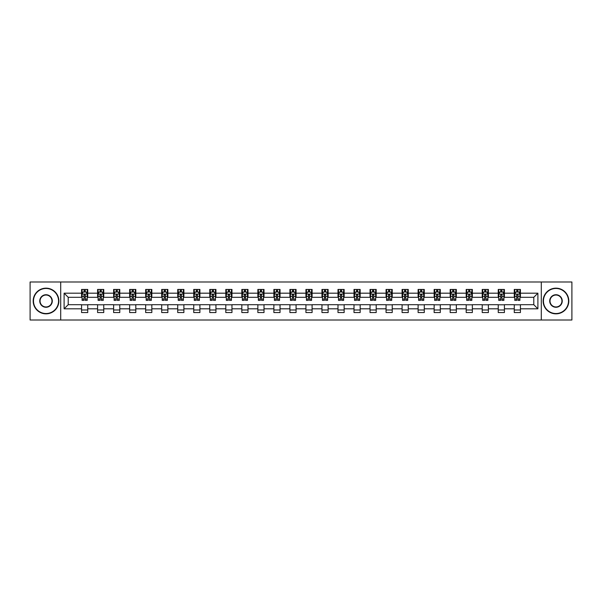 <?xml version="1.0" encoding="UTF-8"?>
<svg xmlns="http://www.w3.org/2000/svg" width="602" height="602" viewBox="0 0 602 602"><rect width="100%" height="100%" fill="white"/><g stroke="black" fill="none" stroke-linecap="round" stroke-linejoin="round"><path stroke-width="0.9" d="M541.288 320.008L571.9 320.008L571.9 281.992L541.288 281.992L541.288 320.008L60.712 320.008L60.712 281.992L30.1 281.992L30.1 320.008L60.712 320.008M541.288 281.992L60.712 281.992M520.429 293.189L520.429 289.442L514.266 289.442L514.266 293.189L504.408 293.189L504.408 289.442L498.245 289.442L498.245 293.189L488.38 293.189L488.38 289.442L482.217 289.442L482.217 293.189L472.352 293.189L472.352 289.442L466.189 289.442L466.189 293.189L456.331 293.189L456.331 289.442L450.168 289.442L450.168 293.189L440.303 293.189L440.303 289.442L434.14 289.442L434.14 293.189L424.275 293.189L424.275 289.442L418.112 289.442L418.112 293.189L408.254 293.189L408.254 289.442L402.083 289.442L402.083 293.189L392.226 293.189L392.226 289.442L386.063 289.442L386.063 293.189L376.197 293.189L376.197 289.442L370.034 289.442L370.034 293.189L360.169 293.189L360.169 289.442L354.006 289.442L354.006 293.189L344.148 293.189L344.148 289.442L337.985 289.442L337.985 293.189L328.12 293.189L328.12 289.442L321.957 289.442L321.957 293.189L312.092 293.189L312.092 289.442L305.929 289.442L305.929 293.189L296.071 293.189L296.071 289.442L289.908 289.442L289.908 293.189L280.043 293.189L280.043 289.442L273.88 289.442L273.88 293.189L264.015 293.189L264.015 289.442L257.852 289.442L257.852 293.189L247.994 293.189L247.994 289.442L241.831 289.442L241.831 293.189L231.966 293.189L231.966 289.442L225.803 289.442L225.803 293.189L215.937 293.189L215.937 289.442L209.774 289.442L209.774 293.189L199.917 293.189L199.917 289.442L193.746 289.442L193.746 293.189L183.888 293.189L183.888 289.442L177.725 289.442L177.725 293.189L167.86 293.189L167.86 289.442L161.697 289.442L161.697 293.189L151.832 293.189L151.832 289.442L145.669 289.442L145.669 293.189L135.811 293.189L135.811 289.442L129.648 289.442L129.648 293.189L119.783 293.189L119.783 289.442L113.62 289.442L113.62 293.189L103.755 293.189L103.755 289.442L97.592 289.442L97.592 293.189L87.734 293.189L87.734 289.442L81.571 289.442L81.571 293.189L64.105 293.189L64.105 308.811L68.214 304.695L81.571 304.695L81.571 312.558L87.734 312.558L87.734 304.695L97.592 304.695L97.592 312.558L103.755 312.558L103.755 304.695L113.62 304.695L113.62 312.558L119.783 312.558L119.783 304.695L129.648 304.695L129.648 312.558L135.811 312.558L135.811 304.695L145.669 304.695L145.669 312.558L151.832 312.558L151.832 304.695L161.697 304.695L161.697 312.558L167.86 312.558L167.86 304.695L177.725 304.695L177.725 312.558L183.888 312.558L183.888 304.695L193.746 304.695L193.746 312.558L199.917 312.558L199.917 304.695L209.774 304.695L209.774 312.558L215.937 312.558L215.937 304.695L225.803 304.695L225.803 312.558L231.966 312.558L231.966 304.695L241.831 304.695L241.831 312.558L247.994 312.558L247.994 304.695L257.852 304.695L257.852 312.558L264.015 312.558L264.015 304.695L273.88 304.695L273.88 312.558L280.043 312.558L280.043 304.695L289.908 304.695L289.908 312.558L296.071 312.558L296.071 304.695L305.929 304.695L305.929 312.558L312.092 312.558L312.092 304.695L321.957 304.695L321.957 312.558L328.12 312.558L328.12 304.695L337.985 304.695L337.985 312.558L344.148 312.558L344.148 304.695L354.006 304.695L354.006 312.558L360.169 312.558L360.169 304.695L370.034 304.695L370.034 312.558L376.197 312.558L376.197 304.695L386.063 304.695L386.063 312.558L392.226 312.558L392.226 304.695L402.083 304.695L402.083 312.558L408.254 312.558L408.254 304.695L418.112 304.695L418.112 312.558L424.275 312.558L424.275 304.695L434.14 304.695L434.14 312.558L440.303 312.558L440.303 304.695L450.168 304.695L450.168 312.558L456.331 312.558L456.331 304.695L466.189 304.695L466.189 312.558L472.352 312.558L472.352 304.695L482.217 304.695L482.217 312.558L488.38 312.558L488.38 304.695L498.245 304.695L498.245 312.558L504.408 312.558L504.408 304.695L514.266 304.695L514.266 312.558L520.429 312.558L520.429 304.695L533.786 304.695L533.786 297.305L520.429 297.305L520.429 293.189L537.895 293.189L537.895 308.811L520.429 308.811M514.266 308.811L504.408 308.811M498.245 308.811L488.38 308.811M482.217 308.811L472.352 308.811M466.189 308.811L456.331 308.811M450.168 308.811L440.303 308.811M434.14 308.811L424.275 308.811M418.112 308.811L408.254 308.811M402.083 308.811L392.226 308.811M386.063 308.811L376.197 308.811M370.034 308.811L360.169 308.811M354.006 308.811L344.148 308.811M337.985 308.811L328.12 308.811M321.957 308.811L312.092 308.811M305.929 308.811L296.071 308.811M289.908 308.811L280.043 308.811M273.88 308.811L264.015 308.811M257.852 308.811L247.994 308.811M241.831 308.811L231.966 308.811M225.803 308.811L215.937 308.811M209.774 308.811L199.917 308.811M193.746 308.811L183.888 308.811M177.725 308.811L167.86 308.811M161.697 308.811L151.832 308.811M145.669 308.811L135.811 308.811M129.648 308.811L119.783 308.811M113.62 308.811L103.755 308.811M97.592 308.811L87.734 308.811M81.571 308.811L64.105 308.811M514.266 293.189L514.266 297.305L504.408 297.305L504.408 293.189M498.245 293.189L498.245 297.305L488.38 297.305L488.38 293.189M482.217 293.189L482.217 297.305L472.352 297.305L472.352 293.189M466.189 293.189L466.189 297.305L456.331 297.305L456.331 293.189M450.168 293.189L450.168 297.305L440.303 297.305L440.303 293.189M434.14 293.189L434.14 297.305L424.275 297.305L424.275 293.189M418.112 293.189L418.112 297.305L408.254 297.305L408.254 293.189M402.083 293.189L402.083 297.305L392.226 297.305L392.226 293.189M386.063 293.189L386.063 297.305L376.197 297.305L376.197 293.189M370.034 293.189L370.034 297.305L360.169 297.305L360.169 293.189M354.006 293.189L354.006 297.305L344.148 297.305L344.148 293.189M337.985 293.189L337.985 297.305L328.12 297.305L328.12 293.189M321.957 293.189L321.957 297.305L312.092 297.305L312.092 293.189M305.929 293.189L305.929 297.305L296.071 297.305L296.071 293.189M289.908 293.189L289.908 297.305L280.043 297.305L280.043 293.189M273.88 293.189L273.88 297.305L264.015 297.305L264.015 293.189M257.852 293.189L257.852 297.305L247.994 297.305L247.994 293.189M241.831 293.189L241.831 297.305L231.966 297.305L231.966 293.189M225.803 293.189L225.803 297.305L215.937 297.305L215.937 293.189M209.774 293.189L209.774 297.305L199.917 297.305L199.917 293.189M193.746 293.189L193.746 297.305L183.888 297.305L183.888 293.189M177.725 293.189L177.725 297.305L167.86 297.305L167.86 293.189M161.697 293.189L161.697 297.305L151.832 297.305L151.832 293.189M145.669 293.189L145.669 297.305L135.811 297.305L135.811 293.189M129.648 293.189L129.648 297.305L119.783 297.305L119.783 293.189M113.62 293.189L113.62 297.305L103.755 297.305L103.755 293.189M97.592 293.189L97.592 297.305L87.734 297.305L87.734 293.189M81.571 293.189L81.571 297.305L68.214 297.305L64.105 293.189M68.214 297.305L68.214 304.695M537.895 308.811L533.786 304.695M533.786 297.305L537.895 293.189M81.571 292.008L82.083 292.008M84.032 292.008L85.266 292.008M87.215 292.008L87.734 292.008M81.571 297.2L82.083 297.2M84.032 297.2L85.266 297.2M87.215 297.2L87.734 297.2M81.571 304.8L87.734 304.8M81.571 309.992L87.734 309.992M97.592 304.8L103.755 304.8M97.592 309.992L103.755 309.992M97.592 292.008L98.111 292.008M100.06 292.008L101.294 292.008M103.243 292.008L103.755 292.008M97.592 297.2L98.111 297.2M100.06 297.2L101.294 297.2M103.243 297.2L103.755 297.2M113.62 304.8L119.783 304.8M113.62 309.992L119.783 309.992M113.62 292.008L114.132 292.008M116.088 292.008L117.315 292.008M119.271 292.008L119.783 292.008M113.62 297.2L114.132 297.2M116.088 297.2L117.315 297.2M119.271 297.2L119.783 297.2M129.648 304.8L135.811 304.8M129.648 309.992L135.811 309.992M129.648 292.008L130.16 292.008M132.109 292.008L133.343 292.008M135.299 292.008L135.811 292.008M129.648 297.2L130.16 297.2M132.109 297.2L133.343 297.2M135.299 297.2L135.811 297.2M145.669 304.8L151.832 304.8M145.669 309.992L151.832 309.992M145.669 292.008L146.188 292.008M148.137 292.008L149.371 292.008M151.32 292.008L151.832 292.008M145.669 297.2L146.188 297.2M148.137 297.2L149.371 297.2M151.32 297.2L151.832 297.2M161.697 304.8L167.86 304.8M161.697 309.992L167.86 309.992M161.697 292.008L162.209 292.008M164.165 292.008L165.399 292.008M167.348 292.008L167.86 292.008M161.697 297.2L162.209 297.2M164.165 297.2L165.399 297.2M167.348 297.2L167.86 297.2M177.725 304.8L183.888 304.8M177.725 309.992L183.888 309.992M177.725 292.008L178.237 292.008M180.186 292.008L181.42 292.008M183.377 292.008L183.888 292.008M177.725 297.2L178.237 297.2M180.186 297.2L181.42 297.2M183.377 297.2L183.888 297.2M193.746 304.8L199.917 304.8M193.746 309.992L199.917 309.992M193.746 292.008L194.265 292.008M196.214 292.008L197.448 292.008M199.397 292.008L199.917 292.008M193.746 297.2L194.265 297.2M196.214 297.2L197.448 297.2M199.397 297.2L199.917 297.2M209.774 304.8L215.937 304.8M209.774 309.992L215.937 309.992M209.774 292.008L210.286 292.008M212.243 292.008L213.477 292.008M215.426 292.008L215.937 292.008M209.774 297.2L210.286 297.2M212.243 297.2L213.477 297.2M215.426 297.2L215.937 297.2M225.803 304.8L231.966 304.8M225.803 309.992L231.966 309.992M225.803 292.008L226.314 292.008M228.263 292.008L229.497 292.008M231.454 292.008L231.966 292.008M225.803 297.2L226.314 297.2M228.263 297.2L229.497 297.2M231.454 297.2L231.966 297.2M241.831 304.8L247.994 304.8M241.831 309.992L247.994 309.992M241.831 292.008L242.343 292.008M244.292 292.008L245.526 292.008M247.475 292.008L247.994 292.008M241.831 297.2L242.343 297.2M244.292 297.2L245.526 297.2M247.475 297.2L247.994 297.2M257.852 304.8L264.015 304.8M257.852 309.992L264.015 309.992M257.852 292.008L258.363 292.008M260.32 292.008L261.554 292.008M263.503 292.008L264.015 292.008M257.852 297.2L258.363 297.2M260.32 297.2L261.554 297.2M263.503 297.2L264.015 297.2M273.88 304.8L280.043 304.8M273.88 309.992L280.043 309.992M273.88 292.008L274.392 292.008M276.348 292.008L277.575 292.008M279.531 292.008L280.043 292.008M273.88 297.2L274.392 297.2M276.348 297.2L277.575 297.2M279.531 297.2L280.043 297.2M289.908 304.8L296.071 304.8M289.908 309.992L296.071 309.992M289.908 292.008L290.42 292.008M292.369 292.008L293.603 292.008M295.552 292.008L296.071 292.008M289.908 297.2L290.42 297.2M292.369 297.2L293.603 297.2M295.552 297.2L296.071 297.2M305.929 304.8L312.092 304.8M305.929 309.992L312.092 309.992M305.929 292.008L306.448 292.008M308.397 292.008L309.631 292.008M311.58 292.008L312.092 292.008M305.929 297.2L306.448 297.2M308.397 297.2L309.631 297.2M311.58 297.2L312.092 297.2M321.957 304.8L328.12 304.8M321.957 309.992L328.12 309.992M321.957 292.008L322.469 292.008M324.425 292.008L325.652 292.008M327.608 292.008L328.12 292.008M321.957 297.2L322.469 297.2M324.425 297.2L325.652 297.2M327.608 297.2L328.12 297.2M337.985 304.8L344.148 304.8M337.985 309.992L344.148 309.992M337.985 292.008L338.497 292.008M340.446 292.008L341.68 292.008M343.637 292.008L344.148 292.008M337.985 297.2L338.497 297.2M340.446 297.2L341.68 297.2M343.637 297.2L344.148 297.2M354.006 304.8L360.169 304.8M354.006 309.992L360.169 309.992M354.006 292.008L354.525 292.008M356.474 292.008L357.708 292.008M359.657 292.008L360.169 292.008M354.006 297.2L354.525 297.2M356.474 297.2L357.708 297.2M359.657 297.2L360.169 297.2M370.034 304.8L376.197 304.8M370.034 309.992L376.197 309.992M370.034 292.008L370.546 292.008M372.503 292.008L373.737 292.008M375.686 292.008L376.197 292.008M370.034 297.2L370.546 297.2M372.503 297.2L373.737 297.2M375.686 297.2L376.197 297.2M386.063 304.8L392.226 304.8M386.063 309.992L392.226 309.992M386.063 292.008L386.574 292.008M388.523 292.008L389.757 292.008M391.714 292.008L392.226 292.008M386.063 297.2L386.574 297.2M388.523 297.2L389.757 297.2M391.714 297.2L392.226 297.2M402.083 304.8L408.254 304.8M402.083 309.992L408.254 309.992M402.083 292.008L402.603 292.008M404.552 292.008L405.786 292.008M407.735 292.008L408.254 292.008M402.083 297.2L402.603 297.2M404.552 297.2L405.786 297.2M407.735 297.2L408.254 297.2M418.112 304.8L424.275 304.8M418.112 309.992L424.275 309.992M418.112 292.008L418.623 292.008M420.58 292.008L421.814 292.008M423.763 292.008L424.275 292.008M418.112 297.2L418.623 297.2M420.58 297.2L421.814 297.2M423.763 297.2L424.275 297.2M434.14 304.8L440.303 304.8M434.14 309.992L440.303 309.992M434.14 292.008L434.652 292.008M436.601 292.008L437.835 292.008M439.791 292.008L440.303 292.008M434.14 297.2L434.652 297.2M436.601 297.2L437.835 297.2M439.791 297.2L440.303 297.2M450.168 304.8L456.331 304.8M450.168 309.992L456.331 309.992M450.168 292.008L450.68 292.008M452.629 292.008L453.863 292.008M455.812 292.008L456.331 292.008M450.168 297.2L450.68 297.2M452.629 297.2L453.863 297.2M455.812 297.2L456.331 297.2M466.189 304.8L472.352 304.8M466.189 309.992L472.352 309.992M466.189 292.008L466.7 292.008M468.657 292.008L469.891 292.008M471.84 292.008L472.352 292.008M466.189 297.2L466.7 297.2M468.657 297.2L469.891 297.2M471.84 297.2L472.352 297.2M482.217 304.8L488.38 304.8M482.217 309.992L488.38 309.992M482.217 292.008L482.729 292.008M484.685 292.008L485.912 292.008M487.868 292.008L488.38 292.008M482.217 297.2L482.729 297.2M484.685 297.2L485.912 297.2M487.868 297.2L488.38 297.2M498.245 304.8L504.408 304.8M498.245 309.992L504.408 309.992M498.245 292.008L498.757 292.008M500.706 292.008L501.94 292.008M503.889 292.008L504.408 292.008M498.245 297.2L498.757 297.2M500.706 297.2L501.94 297.2M503.889 297.2L504.408 297.2M514.266 304.8L520.429 304.8M514.266 309.992L520.429 309.992M514.266 292.008L514.785 292.008M516.734 292.008L517.968 292.008M519.917 292.008L520.429 292.008M514.266 297.2L514.785 297.2M516.734 297.2L517.968 297.2M519.917 297.2L520.429 297.2M85.266 290.781L84.032 290.781M87.215 299.096L85.266 299.096L85.266 300.383L87.215 300.383L87.215 294.115L86.191 292.06L83.106 292.06L82.083 294.115L82.083 300.383L84.032 300.383L84.032 299.096L82.083 299.096M82.083 294.115L82.083 289.442M87.215 294.115L87.215 289.442M84.032 292.06L84.032 289.442M85.266 289.442L85.266 292.06M85.266 299.096L85.266 294.89L84.032 294.89L84.032 299.096M46.023 288.463A12.537 12.537 0 0 0 33.494 301A12.537 12.537 0 0 0 46.023 313.537A12.537 12.537 0 0 0 58.56 301A12.537 12.537 0 0 0 46.023 288.463M46.023 313.838A12.838 12.838 0 0 1 33.185 301A12.838 12.838 0 0 1 46.023 288.162A12.838 12.838 0 0 1 58.868 301A12.838 12.838 0 0 1 46.023 313.838M46.023 294.732A6.268 6.268 0 0 1 52.291 301A6.268 6.268 0 0 1 46.023 307.268A6.268 6.268 0 0 1 39.755 301A6.268 6.268 0 0 1 46.023 294.732M46.023 306.96A5.96 5.96 0 0 0 51.983 301A5.96 5.96 0 0 0 46.023 295.04A5.96 5.96 0 0 0 40.063 301A5.96 5.96 0 0 0 46.023 306.96M555.977 288.463A12.537 12.537 0 0 0 543.44 301A12.537 12.537 0 0 0 555.977 313.537A12.537 12.537 0 0 0 568.506 301A12.537 12.537 0 0 0 555.977 288.463M555.977 313.838A12.838 12.838 0 0 1 543.132 301A12.838 12.838 0 0 1 555.977 288.162A12.838 12.838 0 0 1 568.815 301A12.838 12.838 0 0 1 555.977 313.838M555.977 294.732A6.268 6.268 0 0 1 562.245 301A6.268 6.268 0 0 1 555.977 307.268A6.268 6.268 0 0 1 549.709 301A6.268 6.268 0 0 1 555.977 294.732M555.977 306.96A5.96 5.96 0 0 0 561.937 301A5.96 5.96 0 0 0 555.977 295.04A5.96 5.96 0 0 0 550.017 301A5.96 5.96 0 0 0 555.977 306.96M101.294 290.781L100.06 290.781M103.243 299.096L101.294 299.096L101.294 300.383L103.243 300.383L103.243 294.115L102.22 292.06L99.134 292.06L98.111 294.115L98.111 300.383L100.06 300.383L100.06 299.096L98.111 299.096M98.111 294.115L98.111 289.442M103.243 294.115L103.243 289.442M100.06 292.06L100.06 289.442M101.294 289.442L101.294 292.06M101.294 299.096L101.294 294.89L100.06 294.89L100.06 299.096M117.315 290.781L116.088 290.781M119.271 299.096L117.315 299.096L117.315 300.383L119.271 300.383L119.271 294.115L118.24 292.06L115.163 292.06L114.132 294.115L114.132 300.383L116.088 300.383L116.088 299.096L114.132 299.096M114.132 294.115L114.132 289.442M119.271 294.115L119.271 289.442M116.088 292.06L116.088 289.442M117.315 289.442L117.315 292.06M117.315 299.096L117.315 294.89L116.088 294.89L116.088 299.096M133.343 290.781L132.109 290.781M135.299 299.096L133.343 299.096L133.343 300.383L135.299 300.383L135.299 294.115L134.269 292.06L131.183 292.06L130.16 294.115L130.16 300.383L132.109 300.383L132.109 299.096L130.16 299.096M130.16 294.115L130.16 289.442M135.299 294.115L135.299 289.442M132.109 292.06L132.109 289.442M133.343 289.442L133.343 292.06M133.343 299.096L133.343 294.89L132.109 294.89L132.109 299.096M149.371 290.781L148.137 290.781M151.32 299.096L149.371 299.096L149.371 300.383L151.32 300.383L151.32 294.115L150.297 292.06L147.212 292.06L146.188 294.115L146.188 300.383L148.137 300.383L148.137 299.096L146.188 299.096M146.188 294.115L146.188 289.442M151.32 294.115L151.32 289.442M148.137 292.06L148.137 289.442M149.371 289.442L149.371 292.06M149.371 299.096L149.371 294.89L148.137 294.89L148.137 299.096M165.399 290.781L164.165 290.781M167.348 299.096L165.399 299.096L165.399 300.383L167.348 300.383L167.348 294.115L166.318 292.06L163.24 292.06L162.209 294.115L162.209 300.383L164.165 300.383L164.165 299.096L162.209 299.096M162.209 294.115L162.209 289.442M167.348 294.115L167.348 289.442M164.165 292.06L164.165 289.442M165.399 289.442L165.399 292.06M165.399 299.096L165.399 294.89L164.165 294.89L164.165 299.096M181.42 290.781L180.186 290.781M183.377 299.096L181.42 299.096L181.42 300.383L183.377 300.383L183.377 294.115L182.346 292.06L179.268 292.06L178.237 294.115L178.237 300.383L180.186 300.383L180.186 299.096L178.237 299.096M178.237 294.115L178.237 289.442M183.377 294.115L183.377 289.442M180.186 292.06L180.186 289.442M181.42 289.442L181.42 292.06M181.42 299.096L181.42 294.89L180.186 294.89L180.186 299.096M197.448 290.781L196.214 290.781M199.397 299.096L197.448 299.096L197.448 300.383L199.397 300.383L199.397 294.115L198.374 292.06L195.289 292.06L194.265 294.115L194.265 300.383L196.214 300.383L196.214 299.096L194.265 299.096M194.265 294.115L194.265 289.442M199.397 294.115L199.397 289.442M196.214 292.06L196.214 289.442M197.448 289.442L197.448 292.06M197.448 299.096L197.448 294.89L196.214 294.89L196.214 299.096M213.477 290.781L212.243 290.781M215.426 299.096L213.477 299.096L213.477 300.383L215.426 300.383L215.426 294.115L214.395 292.06L211.317 292.06L210.286 294.115L210.286 300.383L212.243 300.383L212.243 299.096L210.286 299.096M210.286 294.115L210.286 289.442M215.426 294.115L215.426 289.442M212.243 292.06L212.243 289.442M213.477 289.442L213.477 292.06M213.477 299.096L213.477 294.89L212.243 294.89L212.243 299.096M229.497 290.781L228.263 290.781M231.454 299.096L229.497 299.096L229.497 300.383L231.454 300.383L231.454 294.115L230.423 292.06L227.345 292.06L226.314 294.115L226.314 300.383L228.263 300.383L228.263 299.096L226.314 299.096M226.314 294.115L226.314 289.442M231.454 294.115L231.454 289.442M228.263 292.06L228.263 289.442M229.497 289.442L229.497 292.06M229.497 299.096L229.497 294.89L228.263 294.89L228.263 299.096M245.526 290.781L244.292 290.781M247.475 299.096L245.526 299.096L245.526 300.383L247.475 300.383L247.475 294.115L246.451 292.06L243.366 292.06L242.343 294.115L242.343 300.383L244.292 300.383L244.292 299.096L242.343 299.096M242.343 294.115L242.343 289.442M247.475 294.115L247.475 289.442M244.292 292.06L244.292 289.442M245.526 289.442L245.526 292.06M245.526 299.096L245.526 294.89L244.292 294.89L244.292 299.096M261.554 290.781L260.32 290.781M263.503 299.096L261.554 299.096L261.554 300.383L263.503 300.383L263.503 294.115L262.48 292.06L259.394 292.06L258.363 294.115L258.363 300.383L260.32 300.383L260.32 299.096L258.363 299.096M258.363 294.115L258.363 289.442M263.503 294.115L263.503 289.442M260.32 292.06L260.32 289.442M261.554 289.442L261.554 292.06M261.554 299.096L261.554 294.89L260.32 294.89L260.32 299.096M277.575 290.781L276.348 290.781M279.531 299.096L277.575 299.096L277.575 300.383L279.531 300.383L279.531 294.115L278.5 292.06L275.423 292.06L274.392 294.115L274.392 300.383L276.348 300.383L276.348 299.096L274.392 299.096M274.392 294.115L274.392 289.442M279.531 294.115L279.531 289.442M276.348 292.06L276.348 289.442M277.575 289.442L277.575 292.06M277.575 299.096L277.575 294.89L276.348 294.89L276.348 299.096M293.603 290.781L292.369 290.781M295.552 299.096L293.603 299.096L293.603 300.383L295.552 300.383L295.552 294.115L294.528 292.06L291.443 292.06L290.42 294.115L290.42 300.383L292.369 300.383L292.369 299.096L290.42 299.096M290.42 294.115L290.42 289.442M295.552 294.115L295.552 289.442M292.369 292.06L292.369 289.442M293.603 289.442L293.603 292.06M293.603 299.096L293.603 294.89L292.369 294.89L292.369 299.096M309.631 290.781L308.397 290.781M311.58 299.096L309.631 299.096L309.631 300.383L311.58 300.383L311.58 294.115L310.557 292.06L307.471 292.06L306.448 294.115L306.448 300.383L308.397 300.383L308.397 299.096L306.448 299.096M306.448 294.115L306.448 289.442M311.58 294.115L311.58 289.442M308.397 292.06L308.397 289.442M309.631 289.442L309.631 292.06M309.631 299.096L309.631 294.89L308.397 294.89L308.397 299.096M325.652 290.781L324.425 290.781M327.608 299.096L325.652 299.096L325.652 300.383L327.608 300.383L327.608 294.115L326.577 292.06L323.5 292.06L322.469 294.115L322.469 300.383L324.425 300.383L324.425 299.096L322.469 299.096M322.469 294.115L322.469 289.442M327.608 294.115L327.608 289.442M324.425 292.06L324.425 289.442M325.652 289.442L325.652 292.06M325.652 299.096L325.652 294.89L324.425 294.89L324.425 299.096M341.68 290.781L340.446 290.781M343.637 299.096L341.68 299.096L341.68 300.383L343.637 300.383L343.637 294.115L342.606 292.06L339.52 292.06L338.497 294.115L338.497 300.383L340.446 300.383L340.446 299.096L338.497 299.096M338.497 294.115L338.497 289.442M343.637 294.115L343.637 289.442M340.446 292.06L340.446 289.442M341.68 289.442L341.68 292.06M341.68 299.096L341.68 294.89L340.446 294.89L340.446 299.096M357.708 290.781L356.474 290.781M359.657 299.096L357.708 299.096L357.708 300.383L359.657 300.383L359.657 294.115L358.634 292.06L355.549 292.06L354.525 294.115L354.525 300.383L356.474 300.383L356.474 299.096L354.525 299.096M354.525 294.115L354.525 289.442M359.657 294.115L359.657 289.442M356.474 292.06L356.474 289.442M357.708 289.442L357.708 292.06M357.708 299.096L357.708 294.89L356.474 294.89L356.474 299.096M373.737 290.781L372.503 290.781M375.686 299.096L373.737 299.096L373.737 300.383L375.686 300.383L375.686 294.115L374.655 292.06L371.577 292.06L370.546 294.115L370.546 300.383L372.503 300.383L372.503 299.096L370.546 299.096M370.546 294.115L370.546 289.442M375.686 294.115L375.686 289.442M372.503 292.06L372.503 289.442M373.737 289.442L373.737 292.06M373.737 299.096L373.737 294.89L372.503 294.89L372.503 299.096M389.757 290.781L388.523 290.781M391.714 299.096L389.757 299.096L389.757 300.383L391.714 300.383L391.714 294.115L390.683 292.06L387.605 292.06L386.574 294.115L386.574 300.383L388.523 300.383L388.523 299.096L386.574 299.096M386.574 294.115L386.574 289.442M391.714 294.115L391.714 289.442M388.523 292.06L388.523 289.442M389.757 289.442L389.757 292.06M389.757 299.096L389.757 294.89L388.523 294.89L388.523 299.096M405.786 290.781L404.552 290.781M407.735 299.096L405.786 299.096L405.786 300.383L407.735 300.383L407.735 294.115L406.711 292.06L403.626 292.06L402.603 294.115L402.603 300.383L404.552 300.383L404.552 299.096L402.603 299.096M402.603 294.115L402.603 289.442M407.735 294.115L407.735 289.442M404.552 292.06L404.552 289.442M405.786 289.442L405.786 292.06M405.786 299.096L405.786 294.89L404.552 294.89L404.552 299.096M421.814 290.781L420.58 290.781M423.763 299.096L421.814 299.096L421.814 300.383L423.763 300.383L423.763 294.115L422.732 292.06L419.654 292.06L418.623 294.115L418.623 300.383L420.58 300.383L420.58 299.096L418.623 299.096M418.623 294.115L418.623 289.442M423.763 294.115L423.763 289.442M420.58 292.06L420.58 289.442M421.814 289.442L421.814 292.06M421.814 299.096L421.814 294.89L420.58 294.89L420.58 299.096M437.835 290.781L436.601 290.781M439.791 299.096L437.835 299.096L437.835 300.383L439.791 300.383L439.791 294.115L438.76 292.06L435.682 292.06L434.652 294.115L434.652 300.383L436.601 300.383L436.601 299.096L434.652 299.096M434.652 294.115L434.652 289.442M439.791 294.115L439.791 289.442M436.601 292.06L436.601 289.442M437.835 289.442L437.835 292.06M437.835 299.096L437.835 294.89L436.601 294.89L436.601 299.096M453.863 290.781L452.629 290.781M455.812 299.096L453.863 299.096L453.863 300.383L455.812 300.383L455.812 294.115L454.788 292.06L451.703 292.06L450.68 294.115L450.68 300.383L452.629 300.383L452.629 299.096L450.68 299.096M450.68 294.115L450.68 289.442M455.812 294.115L455.812 289.442M452.629 292.06L452.629 289.442M453.863 289.442L453.863 292.06M453.863 299.096L453.863 294.89L452.629 294.89L452.629 299.096M469.891 290.781L468.657 290.781M471.84 299.096L469.891 299.096L469.891 300.383L471.84 300.383L471.84 294.115L470.817 292.06L467.731 292.06L466.7 294.115L466.7 300.383L468.657 300.383L468.657 299.096L466.7 299.096M466.7 294.115L466.7 289.442M471.84 294.115L471.84 289.442M468.657 292.06L468.657 289.442M469.891 289.442L469.891 292.06M469.891 299.096L469.891 294.89L468.657 294.89L468.657 299.096M485.912 290.781L484.685 290.781M487.868 299.096L485.912 299.096L485.912 300.383L487.868 300.383L487.868 294.115L486.837 292.06L483.76 292.06L482.729 294.115L482.729 300.383L484.685 300.383L484.685 299.096L482.729 299.096M482.729 294.115L482.729 289.442M487.868 294.115L487.868 289.442M484.685 292.06L484.685 289.442M485.912 289.442L485.912 292.06M485.912 299.096L485.912 294.89L484.685 294.89L484.685 299.096M501.94 290.781L500.706 290.781M503.889 299.096L501.94 299.096L501.94 300.383L503.889 300.383L503.889 294.115L502.866 292.06L499.78 292.06L498.757 294.115L498.757 300.383L500.706 300.383L500.706 299.096L498.757 299.096M498.757 294.115L498.757 289.442M503.889 294.115L503.889 289.442M500.706 292.06L500.706 289.442M501.94 289.442L501.94 292.06M501.94 299.096L501.94 294.89L500.706 294.89L500.706 299.096M517.968 290.781L516.734 290.781M519.917 299.096L517.968 299.096L517.968 300.383L519.917 300.383L519.917 294.115L518.894 292.06L515.809 292.06L514.785 294.115L514.785 300.383L516.734 300.383L516.734 299.096L514.785 299.096M514.785 294.115L514.785 289.442M519.917 294.115L519.917 289.442M516.734 292.06L516.734 289.442M517.968 289.442L517.968 292.06M517.968 299.096L517.968 294.89L516.734 294.89L516.734 299.096M87.192 294.062L82.105 294.062M82.083 292.188L83.046 292.188M86.252 292.188L87.215 292.188M84.032 296.342L82.083 296.342M87.215 296.342L85.266 296.342M85.266 291.436L84.032 291.436M103.22 294.062L98.134 294.062M98.111 292.188L99.074 292.188M102.28 292.188L103.243 292.188M100.06 296.342L98.111 296.342M103.243 296.342L101.294 296.342M101.294 291.436L100.06 291.436M119.241 294.062L114.162 294.062M114.132 292.188L115.102 292.188M118.308 292.188L119.271 292.188M116.088 296.342L114.132 296.342M119.271 296.342L117.315 296.342M117.315 291.436L116.088 291.436M135.269 294.062L130.183 294.062M130.16 292.188L131.123 292.188M134.329 292.188L135.299 292.188M132.109 296.342L130.16 296.342M135.299 296.342L133.343 296.342M133.343 291.436L132.109 291.436M151.298 294.062L146.211 294.062M146.188 292.188L147.151 292.188M150.357 292.188L151.32 292.188M148.137 296.342L146.188 296.342M151.32 296.342L149.371 296.342M149.371 291.436L148.137 291.436M167.318 294.062L162.239 294.062M162.209 292.188L163.18 292.188M166.385 292.188L167.348 292.188M164.165 296.342L162.209 296.342M167.348 296.342L165.399 296.342M165.399 291.436L164.165 291.436M183.347 294.062L178.26 294.062M178.237 292.188L179.2 292.188M182.406 292.188L183.377 292.188M180.186 296.342L178.237 296.342M183.377 296.342L181.42 296.342M181.42 291.436L180.186 291.436M199.375 294.062L194.288 294.062M194.265 292.188L195.229 292.188M198.434 292.188L199.397 292.188M196.214 296.342L194.265 296.342M199.397 296.342L197.448 296.342M197.448 291.436L196.214 291.436M215.403 294.062L210.316 294.062M210.286 292.188L211.257 292.188M214.462 292.188L215.426 292.188M212.243 296.342L210.286 296.342M215.426 296.342L213.477 296.342M213.477 291.436L212.243 291.436M231.424 294.062L226.337 294.062M226.314 292.188L227.278 292.188M230.483 292.188L231.454 292.188M228.263 296.342L226.314 296.342M231.454 296.342L229.497 296.342M229.497 291.436L228.263 291.436M247.452 294.062L242.365 294.062M242.343 292.188L243.306 292.188M246.511 292.188L247.475 292.188M244.292 296.342L242.343 296.342M247.475 296.342L245.526 296.342M245.526 291.436L244.292 291.436M263.48 294.062L258.393 294.062M258.363 292.188L259.334 292.188M262.54 292.188L263.503 292.188M260.32 296.342L258.363 296.342M263.503 296.342L261.554 296.342M261.554 291.436L260.32 291.436M279.501 294.062L274.422 294.062M274.392 292.188L275.355 292.188M278.56 292.188L279.531 292.188M276.348 296.342L274.392 296.342M279.531 296.342L277.575 296.342M277.575 291.436L276.348 291.436M295.529 294.062L290.442 294.062M290.42 292.188L291.383 292.188M294.589 292.188L295.552 292.188M292.369 296.342L290.42 296.342M295.552 296.342L293.603 296.342M293.603 291.436L292.369 291.436M311.558 294.062L306.471 294.062M306.448 292.188L307.411 292.188M310.617 292.188L311.58 292.188M308.397 296.342L306.448 296.342M311.58 296.342L309.631 296.342M309.631 291.436L308.397 291.436M327.578 294.062L322.499 294.062M322.469 292.188L323.44 292.188M326.645 292.188L327.608 292.188M324.425 296.342L322.469 296.342M327.608 296.342L325.652 296.342M325.652 291.436L324.425 291.436M343.607 294.062L338.52 294.062M338.497 292.188L339.46 292.188M342.666 292.188L343.637 292.188M340.446 296.342L338.497 296.342M343.637 296.342L341.68 296.342M341.68 291.436L340.446 291.436M359.635 294.062L354.548 294.062M354.525 292.188L355.489 292.188M358.694 292.188L359.657 292.188M356.474 296.342L354.525 296.342M359.657 296.342L357.708 296.342M357.708 291.436L356.474 291.436M375.663 294.062L370.576 294.062M370.546 292.188L371.517 292.188M374.722 292.188L375.686 292.188M372.503 296.342L370.546 296.342M375.686 296.342L373.737 296.342M373.737 291.436L372.503 291.436M391.684 294.062L386.597 294.062M386.574 292.188L387.537 292.188M390.743 292.188L391.714 292.188M388.523 296.342L386.574 296.342M391.714 296.342L389.757 296.342M389.757 291.436L388.523 291.436M407.712 294.062L402.625 294.062M402.603 292.188L403.566 292.188M406.771 292.188L407.735 292.188M404.552 296.342L402.603 296.342M407.735 296.342L405.786 296.342M405.786 291.436L404.552 291.436M423.74 294.062L418.653 294.062M418.623 292.188L419.594 292.188M422.8 292.188L423.763 292.188M420.58 296.342L418.623 296.342M423.763 296.342L421.814 296.342M421.814 291.436L420.58 291.436M439.761 294.062L434.682 294.062M434.652 292.188L435.615 292.188M438.82 292.188L439.791 292.188M436.601 296.342L434.652 296.342M439.791 296.342L437.835 296.342M437.835 291.436L436.601 291.436M455.789 294.062L450.702 294.062M450.68 292.188L451.643 292.188M454.849 292.188L455.812 292.188M452.629 296.342L450.68 296.342M455.812 296.342L453.863 296.342M453.863 291.436L452.629 291.436M471.817 294.062L466.731 294.062M466.7 292.188L467.671 292.188M470.877 292.188L471.84 292.188M468.657 296.342L466.7 296.342M471.84 296.342L469.891 296.342M469.891 291.436L468.657 291.436M487.838 294.062L482.759 294.062M482.729 292.188L483.692 292.188M486.898 292.188L487.868 292.188M484.685 296.342L482.729 296.342M487.868 296.342L485.912 296.342M485.912 291.436L484.685 291.436M503.866 294.062L498.78 294.062M498.757 292.188L499.72 292.188M502.926 292.188L503.889 292.188M500.706 296.342L498.757 296.342M503.889 296.342L501.94 296.342M501.94 291.436L500.706 291.436M519.895 294.062L514.808 294.062M514.785 292.188L515.748 292.188M518.954 292.188L519.917 292.188M516.734 296.342L514.785 296.342M519.917 296.342L517.968 296.342M517.968 291.436L516.734 291.436"/></g></svg>
